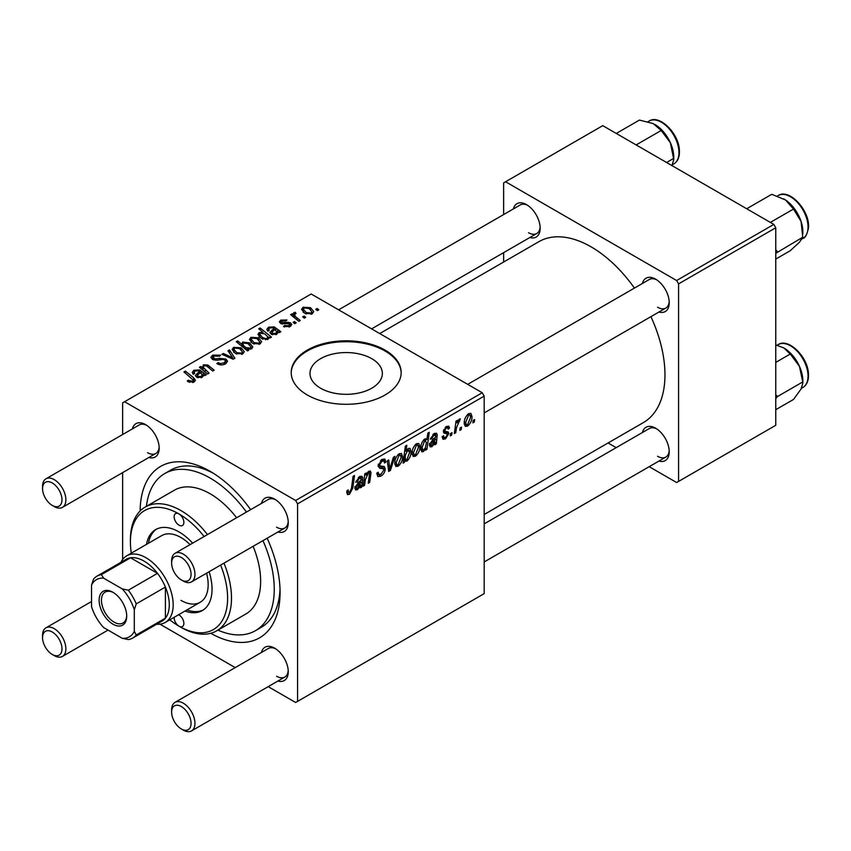 <?xml version="1.0" encoding="UTF-8"?>
<svg xmlns="http://www.w3.org/2000/svg" width="851" height="851" viewBox="0 0 851 851"><rect width="100%" height="100%" fill="white"/><g stroke="black" fill="none" stroke-linecap="round" stroke-linejoin="round"><path stroke-width="1.28" d="M320.593 388.216A36.178 20.881 180 0 1 309.998 373.44A36.178 20.881 180 0 1 332.337 354.144A36.178 20.881 180 0 1 371.759 358.675A36.178 20.881 180 0 1 382.354 373.44A36.178 20.881 180 0 1 360.026 392.736A36.178 20.881 180 0 1 320.593 388.216M385.056 350.101A54.975 31.742 0 0 0 325.135 343.219A54.975 31.742 0 0 0 291.202 372.547A54.975 31.742 0 0 0 307.296 394.992A54.975 31.742 0 0 0 367.217 401.874A54.975 31.742 0 0 0 401.161 372.547A54.975 31.742 0 0 0 385.056 350.101M401.151 372.993A54.975 31.742 0 0 0 385.056 350.995A54.975 31.742 0 0 0 325.497 344.027A54.975 31.742 0 0 0 291.202 372.993M642.431 283.457A19.243 11.106 60 0 1 655.632 279.171L655.632 279.171A19.243 11.106 60 0 1 669.237 302.743A19.243 11.106 60 0 1 658.929 312.03M656.642 279.798A16.499 9.521 -120 0 0 649.334 279.479L467.699 384.344M513.366 208.942A19.243 11.106 60 0 1 526.567 204.655L526.567 204.655A19.243 11.106 60 0 1 540.172 228.228A19.243 11.106 60 0 1 529.854 237.514M527.577 205.282A16.499 9.521 -120 0 0 520.259 204.963L338.624 309.828M642.431 432.499A19.243 11.106 60 0 1 655.632 428.213L655.632 428.213A19.243 11.106 60 0 1 669.237 451.785A19.243 11.106 60 0 1 658.929 461.072M656.642 428.84A16.499 9.521 -120 0 0 649.334 428.521L484.187 523.865M132.373 428.904A19.243 11.106 60 0 1 145.574 424.617L145.574 424.617A19.243 11.106 60 0 1 159.18 448.19A19.243 11.106 60 0 1 148.861 457.476M146.585 425.245A16.499 9.521 -120 0 0 139.266 424.926L45.965 478.794A16.499 9.521 60 0 1 54.209 479.613A16.499 9.521 60 0 1 64.984 494.144A16.499 9.521 60 0 1 62.463 507.366A16.499 9.521 60 0 1 54.209 506.547L52.273 505.42A13.744 7.936 -120 0 0 61.985 499.814A13.744 7.936 -120 0 0 52.273 482.974A13.744 7.936 -120 0 0 42.55 488.591A13.744 7.936 -120 0 0 52.273 505.42L54.209 506.547M261.438 503.43A19.243 11.106 60 0 1 274.639 499.133L274.639 499.133A19.243 11.106 60 0 1 288.255 522.705A19.243 11.106 60 0 1 277.937 531.992M275.65 499.76A16.499 9.521 -120 0 0 268.342 499.441L175.04 553.31A16.499 9.521 60 0 1 183.284 554.129A16.499 9.521 60 0 1 194.06 568.659A16.499 9.521 60 0 1 191.528 581.882A16.499 9.521 60 0 1 183.284 581.063L181.337 579.935A13.744 7.936 -120 0 0 191.06 574.329A13.744 7.936 -120 0 0 181.337 557.49A13.744 7.936 -120 0 0 171.625 563.107A13.744 7.936 -120 0 0 181.337 579.935L183.284 581.063M261.438 652.462A19.243 11.106 60 0 1 274.639 648.175L274.639 648.175A19.243 11.106 60 0 1 288.255 671.747A19.243 11.106 60 0 1 277.937 681.034M275.65 648.802A16.499 9.521 -120 0 0 268.342 648.483L175.04 702.352A16.499 9.521 60 0 1 183.284 703.171A16.499 9.521 60 0 1 194.06 717.701A16.499 9.521 60 0 1 191.528 730.913A16.499 9.521 60 0 1 183.284 730.105L181.337 728.977A13.744 7.936 -120 0 0 191.06 723.371A13.744 7.936 -120 0 0 181.337 706.532A13.744 7.936 -120 0 0 171.625 712.149A13.744 7.936 -120 0 0 181.337 728.977L183.284 730.105M140.138 510.962A98.961 57.134 60 0 1 210.112 471.305L210.112 471.305A98.961 57.134 60 0 1 250.651 509.653M213.09 473.103A90.717 52.379 -120 0 0 170.583 470.178L164.754 473.55A90.717 52.379 -120 0 0 146.436 506.334M484.187 514.493L643.335 422.617A104.46 60.315 -120 0 0 650.919 316.657M634.431 288.085A104.46 60.315 -120 0 0 591.105 246.854A104.46 60.315 -120 0 0 538.874 241.684L379.727 333.56M482.24 392.747L484.187 396.109L297.584 503.856L295.637 500.484L482.24 392.747L311.189 293.989L122.64 402.842L122.64 434.531M122.64 472.624L122.64 559.49M297.584 503.856L297.584 701.373L295.637 702.49L268.203 686.651M235.216 667.61L159.977 624.177M447.137 433.733L444.073 433.18L443.371 431.5L446.339 426.542L448.743 426.149L449.551 428.149L448.137 429.17L447.605 427.808L446.264 428.01L444.786 430.436L444.924 431.276L448.137 431.946L448.849 433.616L445.509 438.85L443.02 439.254L442.126 436.723L443.541 435.701L444.148 437.574L445.573 437.382L447.435 434.553L443.371 431.542L446.924 433.606M443.488 430.446L446.084 431.627M435.776 435.765L433.978 435.095L431.702 438.659L430.287 439.265L434.106 433.595L436.51 433.202L437.223 434.787L436.34 443.935L434.882 444.786L434.744 443.445L431.925 446.69L430.18 446.881L429.404 444.85L433.18 439.031L435.584 437.233L435.393 434.829L433.702 433.85M419.862 446.594C419.947 450.381 418.479 453.583 415.458 456.2L413.182 456.455L412.086 453.594C411.958 449.679 413.448 446.392 416.565 443.722L418.766 443.488L419.862 446.594L418.16 445.616M349.495 494.282L347.463 494.601L346.836 490.921L348.25 489.899L348.123 491.346L349.58 492.399L351.442 488.368L353.069 476.305L354.505 475.475L352.825 487.963L349.495 494.282L346.708 492.686M346.761 491.484L349.58 492.399M404.65 460.168L404.331 462.423L403.076 463.146L405.374 446.105L406.81 445.275L405.98 451.243L408.31 448.488L409.991 448.349L411.033 451.541C411.15 455.147 409.82 458.327 407.033 461.061L405.438 461.253L403.565 459.54M394.896 456.434L390.407 470.465L388.673 471.454L387.311 460.816L388.737 459.997L389.737 469.082L393.375 457.317L394.896 456.434M376.748 473.305L378.525 474.326L381.057 474.23L383.812 469.997L383.45 468.837L379.759 468.295L378.163 465.784L381.971 459.412L384.78 458.987L385.939 462.019L384.524 462.997L383.844 461.008L381.918 461.274L379.578 464.869L380.11 465.965L384.28 466.486L385.226 469.039C384.971 472.124 383.556 474.486 380.961 476.113L377.876 476.666L376.748 473.23L378.163 472.22L378.812 474.613L376.748 473.422M378.216 464.891L380.11 465.965M474.624 419.596L474.294 422.032L472.879 422.841L473.177 420.426L474.624 419.596M484.187 396.109L484.187 593.636L297.584 701.373M402.544 456.593C402.629 460.38 401.161 463.582 398.14 466.199L395.864 466.454L394.768 463.593C394.641 459.678 396.13 456.391 399.247 453.721L401.449 453.487L402.544 456.593L400.842 455.604M361.207 478.815L359.409 478.156L357.133 481.709L355.718 482.326L359.537 476.656L361.941 476.252L362.654 477.847L361.771 486.995L360.313 487.836L360.164 486.495L357.356 489.74L355.612 489.931L354.835 487.91L358.611 482.081L361.005 480.294L360.813 477.879L359.122 476.911M365.345 479.624L364.568 485.378L363.143 486.198L364.813 473.805L366.249 472.986L365.962 475.06L368.909 471.241L370.355 471.06L370.993 472.816L369.696 482.421L368.27 483.24L369.557 473.688L368.462 472.933L365.345 479.624L364.122 478.911M369.557 473.688L367.589 472.422M426.947 449.36L425.521 450.19L425.766 448.456L423.362 451.636L421.809 451.764L420.745 448.498C420.617 444.935 421.915 441.786 424.66 439.052L426.883 439.659L427.819 433.148L429.255 432.319L426.947 449.36L425.745 448.658M426.213 438.893L426.883 439.659L425.34 438.776M471.997 416.501C472.082 420.277 470.614 423.479 467.582 426.106L465.306 426.362L464.22 423.49C464.082 419.586 465.582 416.299 468.699 413.629L470.89 413.395L471.997 416.501L470.284 415.511M461.54 427.138L461.221 429.574L459.806 430.393L460.093 427.979L461.54 427.138M456.487 427.745L455.764 432.723L454.328 433.553L456.008 421.16L457.434 420.33L457.072 422.904L459.37 419.011L460.338 418.873L456.487 427.745L455.211 427.011M451.998 432.648L451.679 435.084L450.264 435.903L450.551 433.489L451.998 432.648M296.169 322.859L294.754 323.678L293.106 322.38L294.552 321.55L296.169 322.859M305.711 317.349L304.296 318.168L302.648 316.87L304.094 316.04L305.711 317.349M283.447 326.539L284.5 325.518L289.01 325.773L289.351 323.816L280.607 323.465L279.394 321.859L280.756 320.125L286.978 320.008L285.745 320.923L281.926 320.88L281.798 322.529L288.138 322.316L290.648 322.944L291.787 324.55L290.18 326.518L283.447 326.539M289.946 326.646L289.351 323.816M281.266 323.784L281.266 321.752L281.798 323.944M268.884 338.347L268.884 337.017L268.033 339.315L261.395 338.496L257.97 334.4L259.076 332.645L262.938 332.305L258.704 328.773L260.14 327.954L271.448 337.134L270.012 337.964L268.884 337.017L268.99 337.719M225.632 363.792C222.622 365.345 219.686 365.27 216.814 363.558L218.058 362.654L220.43 363.6L224.132 362.813L225.504 361.132L224.621 359.909L223.058 359.43L217.058 360.218L212.484 359.43L210.888 357.356L212.676 355.144L220.6 355.122L219.611 356.197L214.218 356.09L213.016 357.516L215.558 358.962L219.409 358.367L225.898 359.016L227.579 361.281L225.632 363.792M242.812 353.867L235.504 353.537L232.1 349.463L233.674 347.314L241.11 347.793L244.301 351.676L242.812 353.867M202.219 369.579L203.325 364.824L207.814 365.015L214.186 370.185L212.761 371.015L206.41 365.866L204.112 365.802L203.176 367.26L209.069 373.153L207.633 373.972L199.411 367.292L200.847 366.473L202.219 367.589L202.155 366.866M188.379 381.833L187.263 381.046L188.507 380.12L189.56 380.886L192.656 380.982L193.326 380.089L183.954 371.93L185.39 371.1L193.677 377.833L195.422 380.28L194.156 381.961L188.379 381.833M295.637 500.484L124.576 401.725M204.804 375.61L203.432 374.983L202.027 377.418L196.655 377.227L195.315 375.493L199.315 371.632L198.336 370.845L195.07 371.025L194.102 372.27L194.73 373.461L193.145 374.174L192.262 372.366L193.954 370.238L199.666 369.94L206.261 374.77L204.804 375.61M248.822 350.197L247.567 350.92L236.27 341.73L237.695 340.911L241.62 344.123L242.737 342.081L249.449 342.815L252.843 346.921L251.705 348.74L247.343 348.974L248.822 350.197M234.897 358.239L233.174 359.228L221.909 354.303L223.334 353.484L232.706 357.739L227.972 350.803L229.493 349.921L234.897 358.239M260.129 343.868L252.821 343.538L249.417 339.464L250.992 337.315L258.427 337.794L261.619 341.676L260.129 343.868M279.373 332.55L278 331.922L276.596 334.358L271.224 334.166L269.884 332.443L273.884 328.582L272.905 327.795L269.639 327.975L268.671 329.22L269.31 330.411L267.714 331.124L266.842 329.316L268.533 327.188L274.235 326.88L280.841 331.709L279.373 332.55M312.253 313.774L304.945 313.445L301.541 309.37L303.116 307.222L310.551 307.7L313.742 311.583L312.253 313.774M295.074 313.7C294.35 315.178 294.999 316.551 297.02 317.795L300.254 320.497L298.829 321.327L290.606 314.647L292.031 313.817L293.723 315.21L293.201 313.636L295.116 312.253L296.095 313.466L294.563 314.572L294.563 317.859M318.785 309.807L317.37 310.615L315.721 309.328L317.168 308.488L318.785 309.807M217.909 630.134A90.717 52.379 -120 0 0 255.47 630.676L261.3 627.304A90.717 52.379 -120 0 0 280.022 589.03M773.825 224.409L775.761 227.77L678.577 283.883L676.63 280.522L773.825 224.409L602.763 125.65L503.632 182.88L503.632 214.569M503.632 252.651L503.632 262.023M678.577 283.883L678.577 481.411L676.63 482.528L649.196 466.688M616.198 447.647L608.093 442.956M678.577 481.411L775.761 425.298L775.761 227.77M676.63 280.522L505.568 181.763M657.578 307.232A16.499 9.521 -120 0 0 665.822 308.051A16.499 9.521 -120 0 0 669.205 301.552M528.514 232.717A16.499 9.521 -120 0 0 536.758 233.525A16.499 9.521 -120 0 0 540.13 227.036M657.578 456.274A16.499 9.521 -120 0 0 665.822 457.083A16.499 9.521 -120 0 0 669.205 450.594M267.15 538.226A98.961 57.134 60 0 1 280.085 592.509A98.961 57.134 60 0 1 210.75 633.282M276.586 676.237A16.499 9.521 -120 0 0 284.83 677.045A16.499 9.521 -120 0 0 288.212 670.556M276.586 527.195A16.499 9.521 -120 0 0 284.83 528.014A16.499 9.521 -120 0 0 288.212 521.514M147.521 452.679A16.499 9.521 -120 0 0 155.765 453.498A16.499 9.521 -120 0 0 159.148 446.998M188.507 381.908L188.507 380.12M189.56 382.376L189.56 380.886M192.656 382.556L192.656 380.982M185.39 373.1L185.39 371.1M193.677 382.205L193.677 377.833M199.315 373.408L199.315 371.632M193.954 373.812L193.954 370.238M199.666 373.142L199.666 369.94M201.261 373.344L201.261 371.121M204.793 375.599L204.793 374.1M201.23 376.44L202.198 375.004L200.315 372.493L197.315 375.408L198.06 376.408L201.23 376.44L201.23 377.77M198.06 377.812L198.06 376.408M200.847 368.462L200.847 366.473M203.325 366.568L203.325 364.824M207.814 366.919L207.814 365.015M237.695 342.9L237.695 340.911M241.62 346.08L241.62 344.123M242.737 346.985L242.737 342.081M249.449 344.644L249.449 342.815M247.343 350.74L247.343 348.974M244.035 346.112L245.971 347.602L250.343 348.091L251.034 347.006L248.056 343.644L243.514 343.059L242.865 344.123L244.035 346.112L244.035 348.038M250.343 349.218L250.343 348.091M245.971 349.612L245.971 347.602M233.674 352.24L233.674 347.314M241.11 349.655L241.11 347.793M234.844 348.059L233.961 349.399L236.759 352.633L241.578 353.154L242.397 351.878L239.684 348.612L234.844 348.059M236.759 354.133L236.759 352.633M241.578 354.388L241.578 353.154M223.334 354.931L223.334 353.484M232.706 359.026L232.706 357.739M229.493 353.091L229.493 349.921M218.058 364.185L218.058 362.654M218.484 364.366L218.484 362.909M220.43 364.877L220.43 363.6M224.132 364.483L224.132 362.813M212.676 359.537L212.676 355.144M213.814 359.994L213.814 358.569M215.558 360.26L215.558 358.962M225.898 363.622L225.898 359.016M250.992 342.251L250.992 337.315M258.427 339.655L258.427 337.794M252.162 338.06L251.279 339.4L254.077 342.634L258.895 343.155L259.715 341.879L257.002 338.613L252.162 338.06M254.077 344.144L254.077 342.634M258.895 344.389L258.895 343.155M259.076 336.688L259.076 332.645M262.938 333.103L262.938 332.305M260.14 329.965L260.14 327.954M260.406 333.305L259.778 334.315L262.512 337.496L265.523 338.613L267.257 338.326L267.671 336.677L264.65 333.805L260.406 333.305M262.512 339.07L262.512 337.496M267.842 339.411L267.671 336.677M267.257 339.634L267.257 338.326M265.523 339.815L265.523 338.613M262.916 339.241L262.916 337.741M273.884 330.358L273.884 328.582M268.533 330.762L268.533 327.188M274.235 330.082L274.235 326.88M275.83 330.284L275.83 328.071M279.362 332.55L279.362 331.05M275.809 333.39L276.766 331.954L274.884 329.433L271.884 332.358L272.639 333.358L275.809 333.39L275.809 334.72M272.639 334.762L272.639 333.358M284.5 327.039L284.5 325.518M289.01 327.061L289.01 325.773M280.756 323.55L280.756 320.125M282.745 324.093L282.745 322.901M288.138 323.486L288.138 322.316M290.648 326.22L290.648 322.944M303.116 312.147L303.116 307.222M310.551 309.562L310.551 307.7M304.296 307.966L303.403 309.307L306.211 312.54L311.03 313.051L311.838 311.785L309.136 308.509L304.296 307.966M306.211 314.04L306.211 312.54M311.03 314.296L311.03 313.051M304.094 318.008L304.094 316.04M292.031 315.806L292.031 313.817M293.723 317.178L293.723 315.21M293.797 317.242L293.797 312.604M295.116 313.679L295.116 312.253M294.552 323.518L294.552 321.55M317.168 310.455L317.168 308.488M473.071 421.319L474.294 422.032M376.759 473.688L380.961 476.113M382.003 459.391L385.95 461.667M381.705 459.572L385.939 462.019M380.535 460.476L381.918 461.274M378.355 464.167L379.578 464.869M378.227 464.88L379.886 465.837M378.206 464.986L385.226 469.039M388.396 469.305L390.407 470.465M388.258 468.231L389.737 469.082M394.8 464.274L398.14 466.199M399.183 455.189L396.183 462.593L396.928 464.869L398.151 464.763L401.129 457.402L400.385 455.094L398.108 454.562M394.875 461.838L396.183 462.593M403.257 461.806L404.331 462.423M404.778 450.551L405.98 451.243M409.32 450.551L411.033 451.541M403.619 459.104L407.033 461.061M405.47 454.923L405.15 457.71L405.842 459.806L406.916 459.7L409.618 452.381L407.852 450.19L405.47 454.923L404.278 454.232M407.001 449.69L408.895 450.083L407.395 449.222M403.906 456.998L405.15 457.71M347.08 490.74L348.123 491.346M351.591 487.251L352.825 487.963M359.548 486.144L360.164 486.495M354.846 488.293L357.356 489.74M358.324 477.528L359.409 478.156M356.069 481.092L357.133 481.709M360.09 476.369L362.654 477.847M361.164 479.358L362.42 480.081M360.164 484.73L361.611 485.57M359.728 485.815L361.771 486.995M357.803 488.059L360.771 481.857L356.25 487.091L356.686 488.219L357.803 488.059M359.803 481.304L360.771 481.857M355.048 486.389L356.25 487.091M363.345 484.666L364.568 485.378M364.739 474.347L365.962 475.06M368.6 471.443L370.993 472.816M368.483 481.719L369.696 482.421M412.118 454.274L415.458 456.2M416.501 445.19L413.501 452.604L414.246 454.87L415.469 454.764L418.447 447.403L417.703 445.094L415.426 444.562M412.192 451.838L413.501 452.604M425.223 448.137L425.766 448.456M420.894 450.211L423.362 451.636M424.128 439.435L425.723 440.35L424.745 440.435L422.17 447.328L422.713 449.871L423.819 449.945L425.457 447.583L426.436 442.403L423.713 439.829M420.873 446.584L422.17 447.328M420.756 448.743L423.819 449.945M420.82 447.03L422.16 447.807M434.127 443.084L434.744 443.445M429.425 445.243L431.925 446.69M432.904 434.467L433.978 435.095M430.638 438.042L431.702 438.659M434.67 433.308L437.223 434.787M435.733 436.308L436.999 437.031M434.733 441.68L436.18 442.52M434.297 442.754L436.34 443.935M432.372 445.009L435.34 438.808L430.819 444.031L431.266 445.158L432.372 445.009M434.372 438.244L435.34 438.808M429.617 443.339L430.819 444.031M446.552 426.415L449.551 428.149M445.201 427.393L446.264 428.01M443.669 429.798L444.786 430.436M445.105 431.446L448.849 433.616M442.126 436.903L445.509 438.85M464.252 424.181L467.582 426.106M468.635 415.097L465.635 422.5L466.38 424.777L467.593 424.67L470.582 417.309L469.837 415.001L467.561 414.469M464.327 421.745L465.635 422.5M459.987 428.872L461.221 429.574M454.54 432.021L455.764 432.723M455.859 422.202L457.072 422.904M458.327 420.149L459.774 420.979M458.125 420.49L459.061 421.032M450.445 434.382L451.679 435.084M204.123 536.524A68.729 39.678 -120 0 0 179.008 513.951A6.872 3.968 -120 0 0 175.572 513.61A6.872 3.968 -120 0 0 174.519 519.121A6.872 3.968 -120 0 0 179.008 525.173A6.872 3.968 -120 0 0 182.444 525.514A6.872 3.968 -120 0 0 183.497 520.004A6.872 3.968 -120 0 0 179.008 513.951A68.729 39.678 -120 0 0 130.416 542.013A68.729 39.678 -120 0 0 131.299 553.171M174.168 617.305A6.872 3.968 -120 0 0 179.008 626.176A6.872 3.968 -120 0 0 182.444 626.517A6.872 3.968 -120 0 0 183.497 621.017A6.872 3.968 -120 0 0 179.008 614.954A6.872 3.968 -120 0 0 178.604 614.741M192.624 543.161A46.731 26.977 -120 0 0 179.008 531.907A46.731 26.977 -120 0 0 155.637 529.599A46.731 26.977 -120 0 0 146.51 544.385M156.637 529.067A46.731 26.977 -120 0 0 148.457 543.268M169.785 619.836A68.729 39.678 -120 0 0 179.008 626.176A68.729 39.678 -120 0 0 221.324 622.081A68.729 39.678 -120 0 0 220.611 565.085M180.955 627.304L179.008 626.176L180.955 627.304A71.473 41.263 60 0 0 216.686 630.846L245.843 614.007A71.473 41.263 -120 0 0 253.13 546.321M130.416 542.013L130.416 539.768A71.473 41.263 60 0 1 145.213 507.047A71.473 41.263 60 0 1 180.955 510.589A71.473 41.263 60 0 1 207.474 534.588M223.973 563.149A71.473 41.263 60 0 1 216.686 630.846M236.631 517.748A71.473 41.263 -120 0 0 210.112 493.75A71.473 41.263 -120 0 0 174.37 490.208L145.213 507.047M255.47 630.676A90.717 52.379 -120 0 0 262.959 540.64M246.46 512.068A90.717 52.379 -120 0 0 210.112 478.039A90.717 52.379 -120 0 0 164.754 473.55M120.948 562.32A38.486 22.222 60 0 1 126.714 555.809L161.711 535.609A38.486 22.222 60 0 1 180.955 537.524A38.486 22.222 60 0 1 190.092 544.619M206.58 573.191A38.486 22.222 60 0 1 200.198 602.274A38.486 22.222 60 0 1 180.955 600.37M184.997 611.05A46.731 26.977 -120 0 0 202.378 610.539A46.731 26.977 -120 0 0 209.112 571.723M186.943 609.922A46.731 26.977 -120 0 0 203.325 609.944M775.761 253.311L802.77 237.238L799.44 242.28L790.26 250.705L775.761 259.076M777.527 251.822L775.761 249.8M770.357 222.409L793.515 209.048L801.068 221.451L802.77 237.238M746.721 208.761L771.74 194.305L785.558 199.985L793.515 209.048M802.855 233.717L802.855 231.738A26.764 15.446 -120 0 0 801.068 221.451A26.764 15.446 -120 0 0 785.558 199.985A26.764 15.446 -120 0 0 783.931 198.964A26.764 15.446 -120 0 0 783.792 198.889M673.779 159.499L673.779 157.222A26.764 15.446 -120 0 0 673.705 155.308A26.764 15.446 -120 0 0 670.375 142.745L673.779 159.499L671.992 165.456M666.588 162.498L673.694 158.392M636.165 144.925L661.184 130.48L670.375 142.745A26.764 15.446 -120 0 0 654.855 124.448A26.764 15.446 -120 0 0 654.759 124.395M616.273 133.447L639.42 120.087L653.228 123.586L661.184 130.48M775.761 398.64L777.527 396.523L775.761 394.821M775.761 409.693L793.515 399.449L801.068 389.003L802.855 383.056L802.77 381.939L777.527 396.523M775.761 362.409L790.26 354.037L799.44 366.302L802.77 381.939M775.761 344.91L783.856 347.963L790.26 354.037M802.855 383.056L802.855 380.78A26.764 15.446 -120 0 0 799.44 366.302A26.764 15.446 -120 0 0 783.931 348.006A26.764 15.446 -120 0 0 783.835 347.953M171.625 563.107L171.625 560.862A16.499 9.521 60 0 1 175.04 553.31M171.625 712.149L171.625 709.904A16.499 9.521 60 0 1 175.04 702.352M42.55 488.591L42.55 486.346A16.499 9.521 60 0 1 45.965 478.794M54.209 655.578L52.273 654.462A13.744 7.936 -120 0 0 61.985 648.845A13.744 7.936 -120 0 0 52.273 632.016A13.744 7.936 -120 0 0 42.55 637.622A13.744 7.936 -120 0 0 52.273 654.462L54.209 655.578A16.499 9.521 60 0 0 62.463 656.398A16.499 9.521 60 0 0 64.984 643.186A16.499 9.521 60 0 0 54.209 628.644A16.499 9.521 60 0 0 45.965 627.836A16.499 9.521 60 0 0 42.55 635.378L42.55 637.622M99.12 600.253A19.52 11.265 60 0 1 112.917 592.285A19.52 11.265 60 0 1 126.714 616.188A19.52 11.265 60 0 1 112.917 624.155A19.52 11.265 60 0 1 99.12 600.253M113.513 592.647A17.871 10.318 -120 0 0 105.152 592.073A17.871 10.318 -120 0 0 101.45 600.253A17.871 10.318 -120 0 0 109.247 618.241A17.871 10.318 -120 0 0 123.012 623.028A17.871 10.318 -120 0 0 126.703 615.496M126.714 555.809A38.486 22.222 60 0 1 156.371 566.128A38.486 22.222 60 0 1 173.179 604.859A38.486 22.222 60 0 1 165.2 622.475A38.486 22.222 60 0 1 156.69 624.219M134.298 631.336L136.245 634.995A35.742 20.637 60 0 1 132.724 638.048L161.881 621.219A35.742 20.637 -120 0 0 165.402 618.166A35.742 20.637 -120 0 0 169.285 604.859A35.742 20.637 -120 0 0 165.402 587.062A35.742 20.637 -120 0 0 157.488 573.351L130.554 557.799A35.742 20.637 -120 0 0 126.15 559.32L96.993 576.148A35.742 20.637 60 0 1 101.397 574.638L103.599 578.148A32.987 19.041 -120 0 0 91.536 585.116L91.536 606.646A32.987 19.041 -120 0 0 103.599 627.527L122.236 638.293A32.987 19.041 -120 0 0 134.298 631.336L134.298 609.805A32.987 19.041 -120 0 0 122.236 588.913L103.599 578.148M122.236 588.913L128.331 590.19L157.488 573.351A35.742 20.637 -120 0 0 130.554 557.799L101.397 574.638M136.245 634.995L165.402 618.166L165.402 587.062L136.245 603.891L134.298 609.805M91.536 585.116L93.482 579.201A35.742 20.637 60 0 1 96.993 576.148M132.724 638.048A35.742 20.637 60 0 1 128.331 639.569L122.236 638.293M128.331 590.19A35.742 20.637 60 0 1 136.245 603.891M197.272 377.536L197.272 373.227M203.166 376.302L203.166 372.855M209.293 368.143L209.293 366.121M205.251 372.036L205.251 370.047M245.609 349.325L245.609 347.389M229.504 357.622L229.504 356.218M219.409 359.867L219.409 358.367M271.841 334.486L271.841 330.167M277.734 333.241L277.734 329.805M284.787 323.923L284.787 322.742M297.02 319.859L297.02 317.795M378.227 466.582L381.461 468.444M387.843 464.954L389.45 465.88M403.959 456.593L405.15 457.285M360.664 482.538L361.877 483.23M357.835 482.613L359.005 483.283M369.525 474.177L370.77 474.89M435.233 439.478L436.446 440.18M432.404 439.552L433.574 440.233M443.414 432.063L445.786 433.436M778.165 195.57C789.409 187.816 810.546 211.335 808.45 228.142C806.939 234.759 805.099 238.184 802.908 238.429A24.743 14.286 -120 0 0 807.971 228.802A24.743 14.286 -120 0 0 797.919 202.953A24.743 14.286 -120 0 0 778.165 195.57L777.399 196.017M649.1 121.055C659.408 114.045 678.779 133.341 679.375 150.138C679.768 156.733 677.917 161.328 673.832 163.913A24.743 14.286 -120 0 0 678.896 150.808A24.743 14.286 -120 0 0 667.461 126.969A24.743 14.286 -120 0 0 649.1 121.055L647.994 121.693M807.971 374.366A24.743 14.286 -120 0 0 796.525 350.516A24.743 14.286 -120 0 0 778.165 344.612C788.483 337.602 807.854 356.899 808.45 373.695C808.844 380.291 806.993 384.886 802.908 387.471A24.743 14.286 -120 0 0 807.971 374.366M807.971 373.142A23.094 13.329 60 0 1 808.024 375.451M193.326 380.089L193.326 382.354M194.102 372.27L194.102 373.749M202.198 375.004L202.198 377.312M197.315 375.408L197.315 377.557M203.176 367.26L203.176 370.355M242.865 344.123L242.865 347.102M251.034 347.006L251.034 349.048M233.961 349.399L233.961 352.495M242.397 351.878L242.397 354.09M225.504 361.132L225.504 363.856M213.016 357.516L213.016 359.707M251.279 339.4L251.279 342.496M259.715 341.879L259.715 344.091M259.778 334.315L259.778 337.368M268.671 329.22L268.671 330.699M276.766 331.954L276.766 334.252M271.884 332.358L271.884 334.496M303.403 309.307L303.403 312.391M311.838 311.785L311.838 313.998M383.844 461.008L381.546 459.678M400.385 455.094L398.672 454.104M396.928 464.869L394.768 463.625M405.842 459.806L403.693 458.561M356.686 488.219L354.878 487.176M369.228 472.816L367.919 472.06M417.703 445.094L415.99 444.105M414.246 454.87L412.086 453.636M422.904 450.03L420.756 448.785M431.266 445.158L429.457 444.116M444.148 437.574L442.371 436.552M447.605 427.808L445.892 426.819M445.073 431.436L443.467 430.51M469.837 415.001L468.114 414.001M466.38 424.777L464.22 423.532M802.908 238.429L802.078 238.908M673.832 163.913L672.343 164.775M778.165 344.612L777.069 345.251M802.908 387.471L801.408 388.333M665.822 308.051L484.187 412.916M284.83 528.014L191.528 581.882M191.528 730.913L284.83 677.045M484.187 561.958L665.822 457.083M62.463 507.366L155.765 453.498M371.61 328.869L536.758 233.525M91.536 601.519L45.965 627.836M108.034 630.091L62.463 656.398M165.2 622.475L200.198 602.274"/></g></svg>
